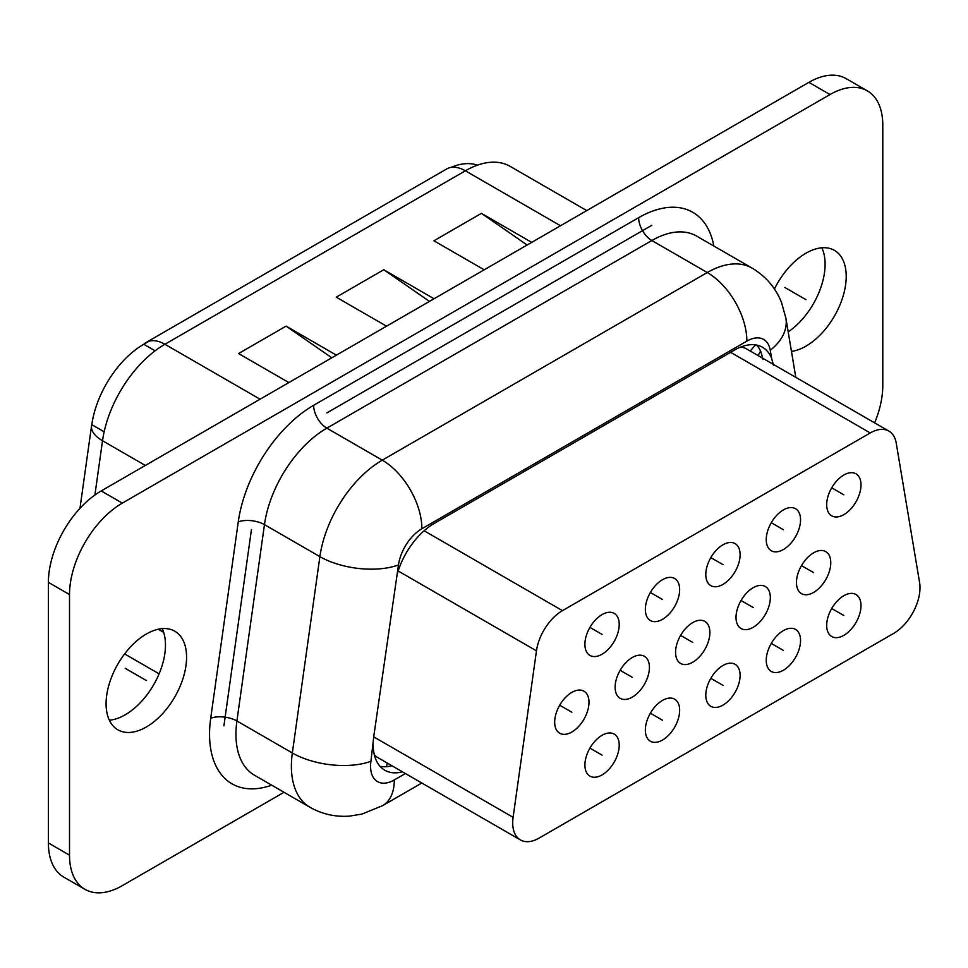 <?xml version="1.0" encoding="UTF-8"?>
<svg xmlns="http://www.w3.org/2000/svg" width="968" height="968" viewBox="0 0 968 968"><rect width="100%" height="100%" fill="white"/><g stroke="black" fill="none" stroke-linecap="round" stroke-linejoin="round"><path stroke-width="1.45" d="M740.109 554.712A24.261 14.012 -60 0 1 729.521 579.13A24.261 14.012 -60 0 1 710.815 585.628A24.261 14.012 -60 0 1 705.793 574.52A24.261 14.012 -60 0 1 716.38 550.102A24.261 14.012 -60 0 1 735.087 543.605A24.261 14.012 -60 0 1 740.109 554.712M800.548 519.816A24.261 14.012 -60 0 1 789.961 544.234A24.261 14.012 -60 0 1 771.266 550.731A24.261 14.012 -60 0 1 766.245 539.624A24.261 14.012 -60 0 1 776.832 515.206A24.261 14.012 -60 0 1 795.527 508.708A24.261 14.012 -60 0 1 800.548 519.816M770.334 597.607A24.261 14.012 -60 0 1 759.735 622.025A24.261 14.012 -60 0 1 741.04 628.534A24.261 14.012 -60 0 1 736.019 617.427A24.261 14.012 -60 0 1 746.606 593.009A24.261 14.012 -60 0 1 765.301 586.499A24.261 14.012 -60 0 1 770.334 597.607M830.774 562.711A24.261 14.012 -60 0 1 820.186 587.128A24.261 14.012 -60 0 1 801.492 593.626A24.261 14.012 -60 0 1 796.458 582.518A24.261 14.012 -60 0 1 807.058 558.1A24.261 14.012 -60 0 1 825.752 551.603A24.261 14.012 -60 0 1 830.774 562.711M740.109 675.41A24.261 14.012 -60 0 1 729.521 699.828A24.261 14.012 -60 0 1 710.815 706.325A24.261 14.012 -60 0 1 705.793 695.218A24.261 14.012 -60 0 1 716.38 670.8A24.261 14.012 -60 0 1 735.087 664.302A24.261 14.012 -60 0 1 740.109 675.41M800.548 640.514A24.261 14.012 -60 0 1 789.961 664.931A24.261 14.012 -60 0 1 771.266 671.429A24.261 14.012 -60 0 1 766.245 660.321A24.261 14.012 -60 0 1 776.832 635.903A24.261 14.012 -60 0 1 795.527 629.406A24.261 14.012 -60 0 1 800.548 640.514M861 605.617A24.261 14.012 -60 0 1 850.412 630.035A24.261 14.012 -60 0 1 831.706 636.533A24.261 14.012 -60 0 1 826.684 625.425A24.261 14.012 -60 0 1 837.272 601.007A24.261 14.012 -60 0 1 855.978 594.509A24.261 14.012 -60 0 1 861 605.617M679.657 710.306A24.261 14.012 -60 0 1 669.07 734.724A24.261 14.012 -60 0 1 650.375 741.234A24.261 14.012 -60 0 1 645.341 730.126A24.261 14.012 -60 0 1 655.941 705.696A24.261 14.012 -60 0 1 674.635 699.198A24.261 14.012 -60 0 1 679.657 710.306M619.217 745.203A24.261 14.012 -60 0 1 608.618 769.62A24.261 14.012 -60 0 1 589.923 776.13A24.261 14.012 -60 0 1 584.902 765.022A24.261 14.012 -60 0 1 595.489 740.605A24.261 14.012 -60 0 1 614.184 734.095A24.261 14.012 -60 0 1 619.217 745.203M709.883 632.515A24.261 14.012 -60 0 1 699.295 656.933A24.261 14.012 -60 0 1 680.589 663.431A24.261 14.012 -60 0 1 675.567 652.323A24.261 14.012 -60 0 1 686.155 627.905A24.261 14.012 -60 0 1 704.861 621.408A24.261 14.012 -60 0 1 709.883 632.515M615.128 687.22A24.261 14.012 120 0 0 620.149 698.327A24.261 14.012 120 0 0 638.844 691.83A24.261 14.012 120 0 0 649.431 667.412A24.261 14.012 120 0 0 644.41 656.304A24.261 14.012 120 0 0 625.715 662.802A24.261 14.012 120 0 0 615.128 687.22M588.992 702.308A24.261 14.012 -60 0 1 578.404 726.726A24.261 14.012 -60 0 1 559.698 733.224A24.261 14.012 -60 0 1 554.676 722.116A24.261 14.012 -60 0 1 565.264 697.698A24.261 14.012 -60 0 1 583.97 691.2A24.261 14.012 -60 0 1 588.992 702.308M679.657 589.609A24.261 14.012 -60 0 1 669.07 614.027A24.261 14.012 -60 0 1 650.375 620.524A24.261 14.012 -60 0 1 645.341 609.416A24.261 14.012 -60 0 1 655.941 584.999A24.261 14.012 -60 0 1 674.635 578.501A24.261 14.012 -60 0 1 679.657 589.609M619.217 624.505A24.261 14.012 -60 0 1 608.618 648.923A24.261 14.012 -60 0 1 589.923 655.433A24.261 14.012 -60 0 1 584.902 644.325A24.261 14.012 -60 0 1 595.489 619.895A24.261 14.012 -60 0 1 614.184 613.397A24.261 14.012 -60 0 1 619.217 624.505M861 484.907A24.261 14.012 -60 0 1 850.412 509.337A24.261 14.012 -60 0 1 831.706 515.835A24.261 14.012 -60 0 1 826.684 504.727A24.261 14.012 -60 0 1 837.272 480.309A24.261 14.012 -60 0 1 855.978 473.812A24.261 14.012 -60 0 1 861 484.907M539.091 838.094L893.609 633.423A37.328 21.55 120 0 0 919.6 582.639L896.235 443.126A37.328 21.55 120 0 0 888.902 431.099A37.328 21.55 120 0 0 870.244 432.95L562.456 610.639A37.328 21.55 120 0 0 536.466 650.835L513.101 817.331A37.328 21.55 120 0 0 512.701 822.86A37.328 21.55 120 0 0 520.433 839.946A37.328 21.55 120 0 0 539.091 838.094M888.902 431.099L746.364 348.807A37.328 21.55 120 0 0 740.617 347.089M755.524 344.898L750.224 351.033M386.559 766.68L387.2 763.026M374.265 754.52A37.328 21.55 120 0 0 377.895 757.654L520.433 839.946M774.424 289.008A56.93 32.864 -60 0 1 834.428 250.373A56.93 32.864 -60 0 1 846.213 276.437A56.93 32.864 -60 0 1 791.461 351.408M788.194 331.879A56.93 32.864 120 0 0 825.099 264.24A56.93 32.864 120 0 0 821.844 247.796M186.582 657.272A56.93 32.864 -60 0 1 161.729 714.565A56.93 32.864 -60 0 1 117.866 729.811A56.93 32.864 -60 0 1 106.081 703.76A56.93 32.864 -60 0 1 130.922 646.467A56.93 32.864 -60 0 1 174.797 631.209A56.93 32.864 -60 0 1 186.582 657.272M109.336 720.204A56.93 32.864 120 0 0 165.468 645.087A56.93 32.864 120 0 0 162.201 628.631M391.907 765.749A55.999 32.331 -60 0 1 380.025 766.317M397.122 574.544A55.999 32.331 120 0 1 434.209 523.446L734.53 350.065A55.999 32.331 -60 0 1 762.53 347.282A55.999 32.331 -60 0 1 771.617 358.341L770.262 350.271A33.602 19.396 120 0 0 746.872 341.111L421.879 528.746A55.999 32.331 -120 0 0 382.275 460.163A89.588 51.727 120 0 0 319.888 556.636L292.336 752.983A89.588 51.727 120 0 0 291.38 766.232A89.588 51.727 120 0 0 309.929 807.251L254.499 775.247A89.588 51.727 -60 0 1 235.938 734.24A89.588 51.727 -60 0 1 236.906 720.979L292.336 752.983A55.999 26.221 8 0 0 370.925 761.271L373.793 736.309L398.477 564.925A55.999 26.221 -172 0 1 319.888 556.636L264.458 524.632A89.588 51.727 -60 0 1 326.845 428.159L651.839 240.524A89.588 51.727 -60 0 1 696.633 236.095L752.075 268.1A89.588 51.727 120 0 0 707.269 272.528L651.839 240.524A18.67 10.781 60 0 1 638.65 217.667A108.259 62.496 -60 0 1 713.827 246.017M373.2 745.021A55.999 32.331 120 0 0 384.804 770.225A55.999 32.331 120 0 0 402.47 771.835M756.746 345.104A55.999 32.331 -60 0 1 761.054 352.243L762.965 359.225M771.617 358.341L773.517 365.323M527.136 245.013L481.423 213.347L531.71 242.375M484.194 269.806L433.918 240.778L481.423 213.347M429.477 301.399L383.764 269.733L434.039 298.761M386.534 326.192L336.247 297.164L383.764 269.733M331.806 357.785L286.092 326.119L336.38 355.147M288.863 382.578L238.588 353.55L286.092 326.119M94.9 494.999L102.523 440.743A37.328 17.484 -172 0 1 91.549 425.835A37.328 17.484 -172 0 1 91.803 424.662A74.657 43.1 -60 0 1 143.784 344.269A37.328 21.55 60 0 1 146.241 342.418A37.328 21.55 60 0 1 164.911 344.269A89.588 51.727 120 0 0 102.523 440.743L145.321 465.451M91.464 427.033L91.803 424.662L104.145 431.788M586.753 210.601L510.148 166.363A89.588 51.727 120 0 0 465.354 170.804A37.328 21.55 -120 0 0 446.696 168.952L146.241 342.418M155.11 350.803L143.784 344.269L149.072 341.22M450.943 167.428A74.657 43.1 -60 0 1 477.393 165.189M284.011 792.284L122.307 885.647A74.657 43.1 -60 0 1 84.978 889.338A74.657 43.1 -60 0 1 69.514 855.168L69.514 594.558A74.657 43.1 -60 0 1 122.307 503.118L829.987 94.549A74.657 43.1 -60 0 1 867.316 90.847A74.657 43.1 -60 0 1 882.78 125.029L882.78 385.627A74.657 43.1 -60 0 1 874.636 422.859M84.978 889.338L63.864 877.153A74.657 43.1 -60 0 1 48.4 842.971L48.4 582.373A74.657 43.1 -60 0 1 101.192 490.933L808.873 82.353A74.657 43.1 -60 0 1 846.201 78.662L867.316 90.847M784.854 287.484L805.969 299.681L784.854 287.484M125.211 668.319L146.325 680.516L125.211 668.319M651.839 225.29L326.845 412.925L651.839 225.29M251.462 529.484L223.911 725.831L251.462 529.484M620.149 670.316L632.285 677.31L620.149 670.316M559.698 705.212L571.834 712.218L559.698 705.212M680.589 635.407L692.725 642.413L680.589 635.407M741.04 600.511L753.177 607.517L741.04 600.511M801.492 565.615L813.616 572.62L801.492 565.615M589.923 748.107L602.06 755.113L589.923 748.107M710.815 678.314L722.951 685.32L710.815 678.314M771.266 643.418L783.402 650.411L771.266 643.418M650.375 713.21L662.499 720.216L650.375 713.21M589.923 627.409L602.06 634.415L589.923 627.409M710.815 557.616L722.951 564.622L710.815 557.616M771.266 522.708L783.402 529.714L771.266 522.708M650.375 592.513L662.499 599.519L650.375 592.513M831.706 608.509L843.842 615.515L831.706 608.509M831.706 487.811L843.842 494.817L831.706 487.811M424.129 530.779L562.456 610.639M730.61 352.328L870.244 432.95M760.558 351.069A55.999 37.45 170.5 0 1 757.98 355.51M373.721 736.866L513.101 817.331M398.187 570.999L536.466 650.835M370.925 761.271A33.602 19.396 120 0 0 394.315 779.954L405.423 773.541M394.315 779.954A55.999 32.331 60 0 1 382.723 805.594L361.959 814.088L349.521 816.121C335.388 817.149 322.187 814.185 309.929 807.251M746.872 341.111A55.999 32.331 -120 0 0 707.269 272.528L382.275 460.163L326.845 428.159A18.67 10.781 60 0 1 313.644 405.302L638.65 217.667M770.262 350.271A55.999 37.45 -9.5 0 0 785.895 318.157L781.479 302.343C775.513 287.617 765.712 276.207 752.075 268.1M421.879 528.746A33.602 19.396 120 0 0 398.477 564.925M163.665 632.358L158.244 629.236M560.508 225.75L465.354 170.804L164.911 344.269L260.065 399.203M271.681 785.169A108.259 62.496 -60 0 1 210.709 718.22A18.67 8.736 8 0 1 236.906 720.979L264.458 524.632A18.67 8.736 -172 0 0 238.261 521.873A108.259 62.496 -60 0 1 313.644 405.302M210.709 718.22L238.261 521.873M808.873 82.353L829.987 94.549M101.192 490.933L122.307 503.118M48.4 582.373L69.514 594.558M48.4 842.971L69.514 855.168M421.818 783.015L382.723 805.594M159.103 673.837L124.606 653.92M79.969 508.321L91.549 425.835M785.895 318.157L795.805 377.351"/></g></svg>
